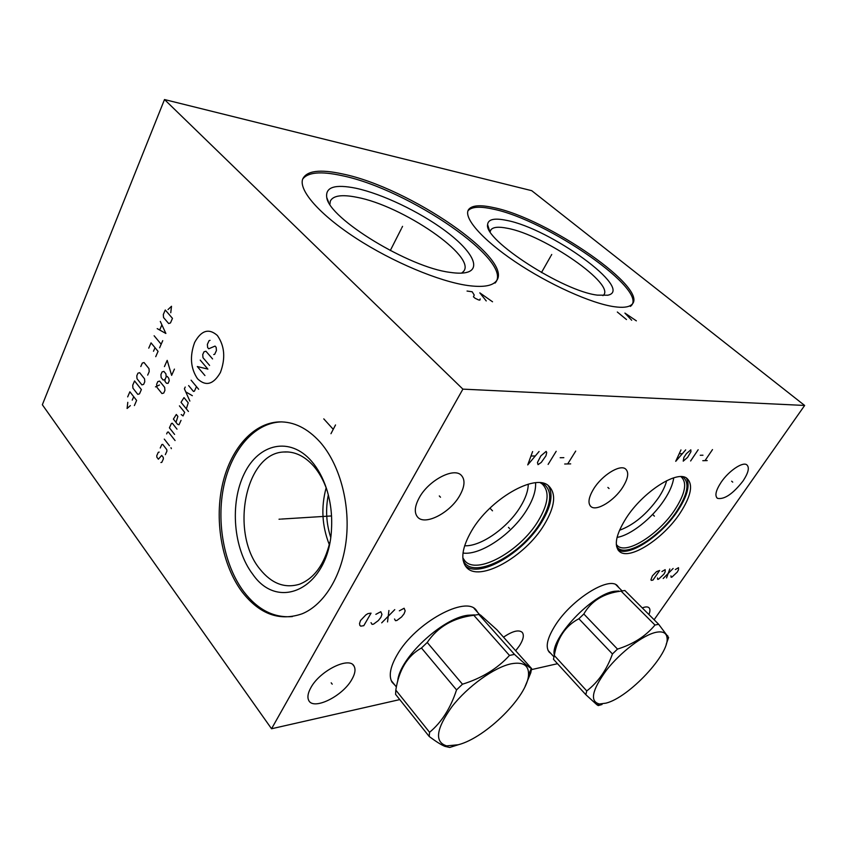 <?xml version="1.0" encoding="UTF-8"?>
<svg xmlns="http://www.w3.org/2000/svg" width="847" height="847" viewBox="0 0 847 847"><rect width="100%" height="100%" fill="white"/><g stroke="black" fill="none" stroke-linecap="round" stroke-linejoin="round"><path stroke-width="1.27" d="M654.117 619.739L804.65 405.459L531.725 190.681L164.498 99.544L42.35 404.75L271.548 728.759L399.773 699.59M531.45 669.628L557.517 663.699M164.498 99.544L462.896 389.133L271.548 728.759M242.094 591.894C222.316 565.394 214.46 522.641 222.062 486.347C229.664 450.085 252.512 422.96 279.108 421.901C293.74 421.52 307.302 428.148 319.817 441.785C339.234 463.553 350.182 502.387 346.381 538.607C342.569 574.827 324.56 604.536 302.273 613.736C279.679 621.603 259.616 614.329 242.094 591.894M804.65 405.459L462.896 389.133M493.441 207.579C547.353 218.103 651.989 290.299 631.259 304.962C628.252 307.292 622.598 307.885 614.297 306.72C591.397 303.554 548.655 284.348 515.082 261.681C481.414 239.013 462.917 217.256 468.645 209.484C471.959 205.292 480.228 204.656 493.441 207.579M342.633 173.963C409.281 187.462 516.077 260.389 495.961 281.416C491.789 286.127 482.356 287.482 467.66 285.492C439.328 281.511 392.828 262.125 356.312 238.42C319.743 214.704 298.716 190.522 302.623 179.225C306.455 170.713 319.795 168.955 342.633 173.963M550.899 653.524L549.258 652.211C545.161 647.066 547.257 637.971 555.526 624.927C571.82 599.253 608.728 576.225 617.283 585.616L618.988 587.786M395.083 685.361L392.045 682.195C388.508 675.938 390.266 666.737 397.285 654.615C415.464 622.534 466.432 594.986 476.406 610.433L477.835 612.614M679.876 513.441C663.021 538.936 629.628 560.534 619.591 551.609C613.62 545.86 615.833 534.648 626.24 517.993C642.661 492.276 676.255 470.381 686.504 478.026C693.577 483.976 691.374 495.781 679.876 513.441M544.07 524.971C524.971 556.839 479.106 582.747 466.432 567.289C460.323 559.772 461.986 547.723 471.419 531.143C489.704 499.105 535.188 473.06 548.485 485.733C556.574 493.547 555.103 506.633 544.07 524.971M642.28 607.913C645.372 606.685 647.584 606.6 648.897 607.648C650.263 608.898 650.274 611.195 648.918 614.541M503.52 637.166C512.509 631.057 518.745 629.459 522.218 632.36C524.304 635.081 523.393 639.517 519.507 645.679L515.675 650.75M351.854 679.432C342.622 696.456 312.628 711.057 308.552 700.024C307.228 696.933 308.001 692.825 310.86 687.69C319.986 670.475 349.864 656.033 354.141 666.303C355.793 669.522 355.031 673.905 351.854 679.432M742.935 481.117C732.888 493.896 724.429 499.645 717.536 498.375C714.54 495.918 715.747 490.529 721.157 482.229C728.568 471.186 742.194 461.827 746.567 464.643C749.764 467.152 748.557 472.647 742.935 481.117M622.736 487.258C614.35 500.609 596.743 511.535 591.079 506.697C587.585 503.478 588.485 497.485 593.758 488.74C601.995 475.358 619.591 464.357 625.34 468.772C629.183 472.044 628.315 478.206 622.736 487.258M459.741 495.569C450.17 512.869 424.76 526.04 417.55 516.998C414.067 512.7 414.649 506.241 419.307 497.634C428.603 480.365 453.706 467.163 461.192 475.188C465.352 479.593 464.865 486.39 459.741 495.569M490.159 231.676L490.964 229.749C493.261 227.017 498.714 226.52 507.311 228.267C544.282 234.767 617.209 285.259 603 295.582L602.916 295.645M506.464 220.358C494.383 217.848 488.094 219.267 487.597 224.603C483.679 239.87 563.128 291.326 597.453 295.137L607.807 295.222C635.017 289.653 550.01 228.267 506.464 220.358M630.359 306.423C651.152 291.664 546.59 219.458 492.668 209.018C479.624 206.149 471.387 206.763 467.968 210.829M619.485 530.275C633.768 525.034 646.801 514.161 658.595 497.644C662.661 491.525 665.35 485.882 666.642 480.704M673.714 477.846C672.867 484.389 669.638 491.874 664.037 500.291C652.116 518.311 630.74 535.293 617.061 537.39M616.309 544.536L617.717 545.997C627.267 554.457 658.818 534.139 674.667 510.042C685.371 493.526 687.457 482.388 680.924 476.649M682.735 476.776C689.956 482.409 687.944 493.917 676.7 511.292C659.231 537.951 623.646 559.232 616.542 546.315M617.908 549.777C628.707 557.421 661.041 536.087 677.462 511.228C687.404 496.151 690.358 485.045 686.335 477.92M330.669 537.273C326.233 523.351 325.449 509.227 328.318 494.902M329.303 544.61C321.955 526.019 320.907 507.099 326.148 487.83M329.885 204.275L330.33 201.078C333.104 195.562 341.934 194.302 356.82 197.277C402.41 205.62 476.999 256.567 463.553 271.411L461.636 273.126M355.952 188.246C334.999 184 325.259 187.092 326.751 197.51C329.081 218.6 409.249 267.525 450.043 272.363C457.846 273.539 463.807 273.433 467.925 272.067C481.435 267.419 470.254 249.209 444.739 230.437C419.254 211.634 382.166 193.878 355.952 188.246M495.04 283.099C515.209 261.956 408.498 189.029 341.839 175.625C320.875 171.041 307.81 172.227 302.644 179.162M464.622 545.764C480.916 546.717 507.999 527.522 520.503 506.601C525.585 498.258 528.168 490.773 528.263 484.156M535.569 482.779C536.035 490.508 533.155 499.465 526.919 509.661C512.467 533.758 480.757 555.611 463.002 553.049M462.833 557.855L464.844 560.852C476.914 575.462 520.227 551.132 538.163 521.032C548.496 503.753 549.841 491.398 542.196 483.965L540.354 482.779M542.567 483.118C552.699 489.926 552 503.044 540.492 522.472C520.661 555.95 471.324 581.084 463.087 560.089M465.268 565.807C479.593 578.607 523.128 553.038 541.519 522.387C551.281 506.315 553.504 494.013 548.178 485.5M326.953 490.074C323.67 480.567 319.245 472.584 313.665 466.115C304.454 455.877 294.385 451.176 283.47 452.012C244.984 453.632 229.833 533.239 260.008 569.216C271.601 583.604 284.751 588.623 299.446 584.239C314.279 578.416 324.422 564.43 329.854 542.271M252.808 574.33C233.306 548.994 229.601 503.182 244.338 473.537C258.769 443.574 289.907 436.269 311.495 461.149C317.805 468.433 322.771 477.496 326.391 488.327C330.605 501.308 332.31 514.902 331.495 529.11C329.049 587.585 278.97 612.466 252.808 574.33M279.108 421.901L280.823 421.922C254.227 422.981 231.369 450.075 223.767 486.284C216.165 522.535 224.032 565.235 243.809 591.693C257.7 609.787 273.909 618.077 292.416 616.563M280.823 421.922L282.04 421.901M618.734 591.005L614.858 591.259C592.604 593.419 549.682 638.934 554.34 655.25M654.975 625.044L621.105 591.111L624.853 590.497L658.659 624.281L654.975 625.044C645.838 636.097 633.344 644.122 617.495 649.098L612.455 653.969C606.801 669.755 598.236 682.079 586.77 690.93L585.806 694.667L596.902 704.746L598.236 705.572L602.026 704.513M666.197 644.292L668.611 637.526L658.659 624.281M656.033 632.317C643.117 634.985 620.502 652.169 606.357 670.305C591.926 690.263 589.607 701.485 599.411 703.984L605.933 703.158C628.855 697.632 670.051 653.64 667.023 637.675C666.377 632.783 662.714 631.004 656.033 632.317M621.105 591.111C603.71 593.292 591.28 600.925 583.827 614.001L617.495 649.098M583.827 614.001L578.882 618.755C565.478 625.764 557.273 638.003 554.287 655.483L553.493 659.104M578.882 618.755L612.455 653.969M554.287 655.483L586.77 690.93M553.472 659.273L585.806 694.667M474.436 614.89L467.809 615.25C442.145 618.151 398.852 658.818 397.719 681.242M509.481 655.43L473.822 615.293L478.862 614.456L514.478 654.392L509.481 655.43C497.443 668.611 481.763 678.203 462.462 684.207L456.544 689.903C450.572 708.208 441.573 722.332 429.567 732.295L429.175 736.445C435.993 741.57 441.245 744.884 444.94 746.376L449.672 747.456L458.862 744.577M525.161 686.282L530.773 672.793L531.598 668.548L496.924 629.797L480.556 615.07L478.862 614.456M511.133 663.815C494.203 667.341 467.608 686.441 451.896 706.737C436.057 729.002 434.31 742.057 446.655 745.879L458.28 744.746C485.903 737.737 527.956 695.863 528.517 674.794C528.941 665.287 523.139 661.623 511.133 663.815M473.822 615.293C453.198 617.876 437.666 626.928 427.237 642.46L462.462 684.207M427.237 642.46L421.457 647.997C407.471 655.853 398.926 669.882 395.814 690.104L395.581 694.339L429.175 736.445M421.457 647.997L456.544 689.903M395.814 690.104L429.567 732.295M531.598 668.548L531.334 668.421C528.994 667.351 523.372 662.672 514.478 654.392M670.951 575.865L671.099 577.241L671.925 577.114L677.251 572.096L678.489 569.798L678.5 567.681L675.334 569.565M666.536 577.961L669.786 568.972M673.121 568.475L663.18 578.49M657.505 577.961L657.685 579.359L658.532 579.221L663.953 574.128L665.181 571.799L665.16 569.65L661.92 571.566M652.973 580.1L659.612 570.476L656.478 571.661L652.402 575.886L650.941 579.697L651.248 580.364L652.973 580.1M394.522 618.988L395.475 620.682L396.904 620.459L401.563 616.976L404.072 613.821L405.162 610.888L404.125 608.252L399.339 610.825M387.534 621.931L388.921 610.496M394.766 609.628L381.69 622.852M371.028 622.651L372.066 624.366L373.559 624.133L378.334 620.576L380.875 617.368L381.955 614.371L380.801 611.703L375.856 614.34M363.797 625.679L371.05 613.143L368.011 613.588L365.883 614.869L360.557 620.47L359.52 623.498L359.837 625.351L360.758 626.155L363.797 625.679M653.333 515.145L654.413 516.151L653.333 515.145M707.213 460.577L702.798 460.683M705.011 460.63L712.496 449.588M702.968 455.22L700.278 455.263M690.623 460.98L698.172 449.736M690.813 449.821L686.419 453.643L683.889 457.422L683.233 461.149L687.616 457.348L690.94 451.695L690.813 449.821M680.967 449.926L675.726 461.329L685.689 449.873M682.206 453.706L679.368 453.748M508.454 527.353L509.598 528.539L508.454 527.353M492.499 510.815L489.937 508.168M570.687 463.87L564.684 464.008M567.691 463.944L575.706 451.08M563.837 457.666L560.174 457.729M548.115 464.41L556.183 451.303M546.124 451.409L540.862 455.877L537.453 462.494L538.025 464.654L541.275 462.42L545.955 455.802L546.717 452.499L546.124 451.409M532.604 451.557L527.734 464.908L539.084 451.483M535.082 455.972L531.185 456.025M331.188 682.82L332.215 684.164M731.649 481.202L732.729 482.134M607.892 487.438L609.046 488.528M439.297 495.94L440.504 497.231M551.026 255.741L551.736 254.481L551.026 255.741M550.539 256.577L541.466 272.554M636.362 320.854L624.906 313.083L631.693 320.24M626.484 319.552L617.336 312.024M401.817 227.822L402.558 226.35L401.817 227.822M401.319 228.796L390.287 250.553M492.531 301.776L479.804 292.84L486.231 300.939M467.046 291.05L472.181 291.77L474.246 295.074L473.431 296.789L475.04 298.229L478.587 299.933L479.868 300.103L480.175 298.917M280.484 519.126L279.012 519.222L280.484 519.126M281.469 519.063L331.537 515.939M335.528 424.94L330.965 433.696M333.242 429.323L323.776 418.873M220.411 372.489C225.673 358.281 224.656 345.936 217.351 335.476C208.828 328.011 201.247 330.351 194.619 342.484C189.601 356.301 190.575 368.403 197.552 378.789C205.842 386.645 213.455 384.538 220.411 372.489M213.73 354.554L214.715 354.268L216.43 350.531L216.165 347.365L215.053 346.084L208.733 348.784L207.631 347.514L207.367 344.38L209.061 340.653L210.045 340.356M209.59 365.417L202.984 357.699L202.729 354.575L203.989 351.801L205.937 351.23L212.576 358.927M200.22 360.102L207.896 369.112L197.298 366.529L204.932 375.549M191.094 380.176L198.643 389.249M188.627 385.597L193.455 391.42L194.408 391.166L196.472 386.645M185.218 387.047L184.402 388.837L189.866 401.076M192.333 395.676L185.768 391.886M186.319 408.826L188.235 402.812L183.99 397.603L181.025 402.304L188.447 411.451M181.205 414.554L183.058 415.93L184.688 412.383L179.416 405.861M175.996 422.357L177.881 416.428L176.314 414.469L173.391 419.096L177.563 424.326L179.013 424.771L181.036 420.356M177.002 429.164L172.322 423.246L171.401 423.468L169.421 427.841L174.598 434.416M175.075 440.546L168.352 431.97L167.441 432.192L166.647 433.918M164.286 439.117L169.421 445.713M170.967 447.703L171.359 448.656L170.967 447.703M165.334 454.627L166.912 451.186L166.795 449.662L162.709 444.368L161.809 444.569L160.242 448.01M159.194 452.097L158.294 452.287L156.748 455.707L156.864 457.211L158.378 459.201L161.724 455.4L163.259 457.391L163.376 458.915L161.809 462.335L160.909 462.526M164.434 366.592L167.187 360.367L171.634 375.359L174.418 369.101M164.985 379.572L166.171 376.915L165.927 373.887L163.884 371.388L162.084 371.918L160.919 374.565L161.152 377.582L163.185 380.081L164.985 379.572L164.974 381.383L166.51 383.268L168.066 383.352L169.252 380.695L168.744 378.249L167.208 376.364L166.171 376.915M159.585 381.097L157.807 381.605L156.642 384.242L156.875 387.238L161.936 393.548L163.736 393.05L164.911 390.414L164.678 387.386L159.585 381.097M159.437 384.993L155.477 386.867M170.766 312.744L171.507 306.275L168.024 309.557M165.271 309.991L163.312 314.523L163.545 317.53L168.659 323.533L170.48 322.929L172.47 318.377L165.271 309.991M157.203 328.625L165.874 333.474L160.316 321.447M161.819 325.036L159.744 329.832M154.122 335.761L161.174 344.231M162.73 340.653L159.617 347.799M155.732 356.672L158.061 351.357L151.041 342.866L148.754 348.159M153.498 351.251L155.043 347.704M147.685 375.115L149.21 371.621L148.977 368.646L144.043 362.537L142.307 363.067L140.803 366.539M139.649 372.68L137.923 373.188L136.801 375.782L137.023 378.725L141.894 384.877L143.63 384.379L144.773 381.785L144.541 378.81L139.649 372.68M134.567 380.949L132.714 385.237L132.937 388.17L137.765 394.342L139.49 393.866L141.375 389.567L134.567 380.949M134.387 405.554L136.621 400.43L129.877 391.78L127.675 396.883M132.238 400.123L133.72 396.714M127.791 402.325L127.103 408.487L130.343 405.628M490.964 229.749L490.371 230.85M489.492 230.553L487.597 224.603M468.645 209.484L468.031 210.649M617.717 545.997L616.563 544.875M619.591 551.609L618.416 550.455M328.456 201.819L326.751 197.51M465.31 272.723L467.925 272.067M283.47 452.012L288.202 451.97M326.688 489.259L326.391 488.327M354.141 666.303L353.061 664.916M717.536 498.375L716.7 497.634M591.079 506.697L590.221 505.86M548.051 650.411L553.938 656.838M615.907 584.705L621.984 590.793M599.411 703.984L596.902 704.746M667.023 637.675L667.701 635.684M391.219 680.543L396.396 686.991M474.129 608.453L479.55 614.53M446.655 745.879L444.94 746.376M528.517 674.794L531.334 668.421"/></g></svg>
